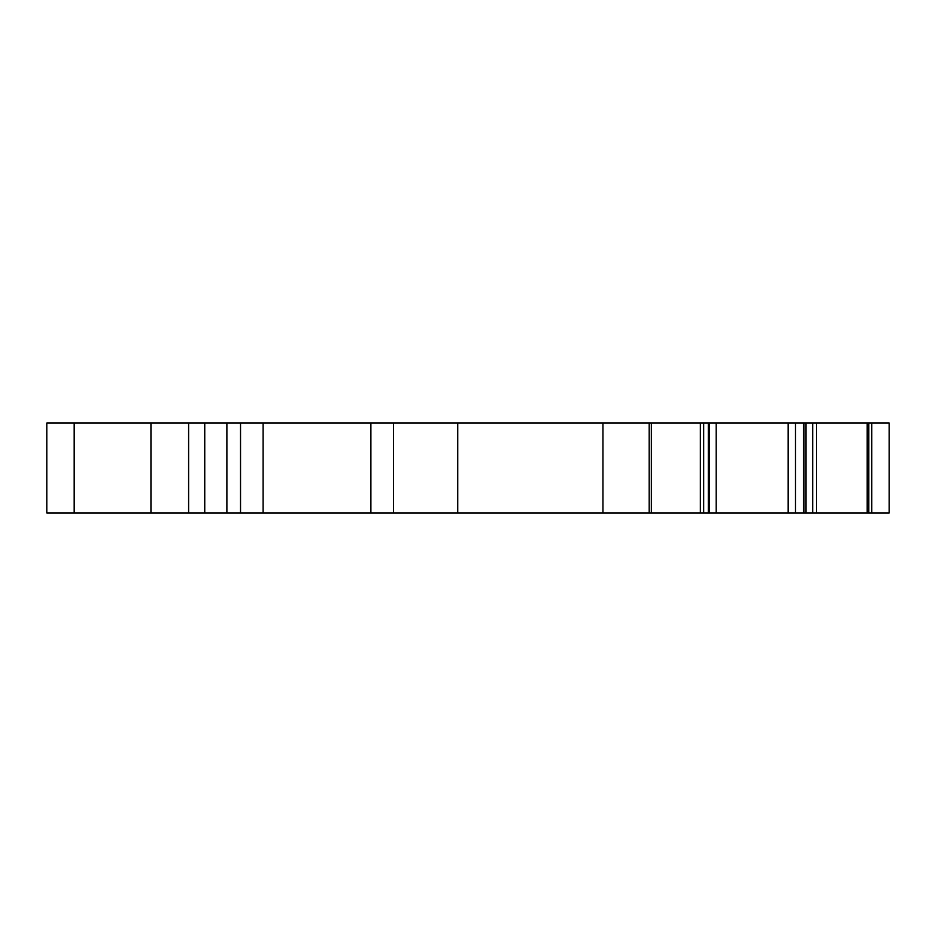 <?xml version="1.0" encoding="UTF-8"?>
<svg xmlns="http://www.w3.org/2000/svg" width="936" height="936" viewBox="0 0 936 936"><rect width="100%" height="100%" fill="white"/><g stroke="black" fill="none" stroke-linecap="round" stroke-linejoin="round"><path stroke-width="1.4" d="M803.404 423.06L889.2 423.06L889.2 512.94L803.404 512.94L803.404 423.06L795.495 423.06L795.495 512.94L803.404 512.94M709.16 423.06L651.327 423.06L651.327 512.94L651.327 423.06L226.886 423.06L226.886 512.94L795.495 512.94M795.495 423.06L709.242 423.06L709.16 512.94M226.886 512.94L46.8 512.94L46.8 423.06L204.75 423.06L204.75 512.94M226.886 423.06L204.75 423.06M74.178 423.06L74.178 512.94M150.942 423.06L150.942 512.94M393.518 423.06L393.518 512.94M602.959 423.06L602.959 512.94M867.192 423.06L867.192 512.94M889.2 423.06L889.2 512.94M803.486 423.06L803.486 512.94M240.529 423.06L240.529 512.94M188.616 423.06L188.616 512.94M263.11 423.06L263.11 512.94M370.89 423.06L370.89 512.94M457.727 423.06L457.727 512.94M649.198 423.06L649.198 512.94M700.35 423.06L700.35 512.94M703.661 423.06L703.661 512.94M708.306 423.06L708.306 512.94M716.204 423.06L716.204 512.94M788.17 423.06L788.17 512.94M803.93 423.06L803.93 512.94M806.036 423.06L806.036 512.94M812.682 423.06L812.682 512.94M816.52 423.06L816.52 512.94M868.807 423.06L868.807 512.94M871.779 423.06L871.779 512.94"/></g></svg>
